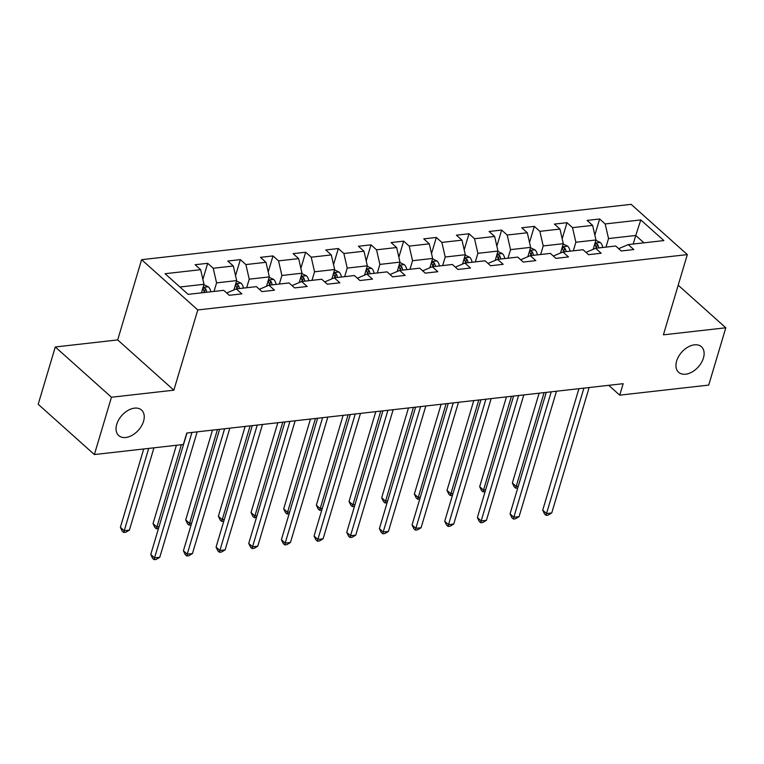 <?xml version="1.0" encoding="UTF-8"?>
<svg xmlns="http://www.w3.org/2000/svg" width="764" height="764" viewBox="0 0 764 764"><rect width="100%" height="100%" fill="white"/><g stroke="black" fill="none" stroke-linecap="round" stroke-linejoin="round"><path stroke-width="1.15" d="M143.546 421.298A17.123 11.097 -48.2 0 1 132.325 435.203A17.123 11.097 -48.2 0 1 118.726 435.575A17.123 11.097 -48.2 0 1 116.739 424.326A17.123 11.097 -48.2 0 1 127.96 410.43A17.123 11.097 -48.2 0 1 141.56 410.058A17.123 11.097 -48.2 0 1 143.546 421.298M703.434 358.001A17.123 11.097 -48.2 0 1 692.222 371.906A17.123 11.097 -48.2 0 1 678.623 372.278A17.123 11.097 -48.2 0 1 676.637 361.028A17.123 11.097 -48.2 0 1 687.848 347.133A17.123 11.097 -48.2 0 1 701.457 346.76A17.123 11.097 -48.2 0 1 703.434 358.001M55.285 346.98L111.468 397.232L173.858 390.184L117.685 339.923L55.285 346.98L38.2 404.29L94.383 454.551L183.37 444.486L186.788 433.026L623.147 383.69L619.728 395.16L708.715 385.094L725.8 327.785L678.203 285.201M117.685 339.923L141.598 259.684L631.14 204.341L687.323 254.603L197.78 309.945L141.598 259.684M640.786 219.927L605.193 223.957L599.644 218.991L587.086 220.414L592.625 225.37L572.522 227.643L566.984 222.687L554.416 224.11L559.964 229.066L539.861 231.339L534.322 226.383L521.755 227.796L527.294 232.762L507.2 235.035L501.652 230.069L489.094 231.492L494.633 236.448L474.53 238.721L468.991 233.765L456.423 235.188L461.972 240.144L441.869 242.417L436.33 237.461L423.762 238.874L429.301 243.84L409.208 246.113L403.659 241.147L391.101 242.57L396.64 247.526L376.537 249.799L370.998 244.843L358.44 246.266L363.979 251.222L343.876 253.495L338.337 248.539L325.77 249.952L331.318 254.918L311.215 257.191L305.667 252.225L293.109 253.648L298.648 258.604L278.545 260.877L273.006 255.921L260.448 257.344L265.987 262.3L245.884 264.573L240.345 259.617L227.777 261.03L233.326 265.996L213.223 268.269L207.674 263.303L195.116 264.726L200.655 269.682L165.062 273.713L188.145 294.36L223.737 290.33L229.276 295.286L241.844 293.873L236.305 288.907L256.398 286.643L261.947 291.6L274.505 290.177L268.966 285.22L289.069 282.947L294.608 287.904L307.166 286.481L301.627 281.524L321.73 279.252L327.269 284.208L339.837 282.795L334.288 277.829L354.391 275.565L359.939 280.522L372.498 279.099L366.959 274.142L387.061 271.869L392.601 276.826L405.159 275.403L399.62 270.446L419.722 268.174L425.262 273.13L437.829 271.717L432.281 266.751L452.383 264.487L457.932 269.444L470.49 268.021L464.951 263.064L485.044 260.791L490.593 265.748L503.151 264.325L497.612 259.368L517.715 257.096L523.254 262.052L535.822 260.639L530.273 255.673L550.376 253.4L555.915 258.366L568.483 256.943L562.944 251.986L583.037 249.713L588.586 254.67L601.144 253.247L595.605 248.29L615.708 246.018L621.247 250.974L633.814 249.561L628.266 244.595L663.868 240.574L640.786 219.927L635.753 235.474L608.526 238.559L605.976 247.116M236.305 288.907L227.491 292.65L227.252 293.471M214.006 291.428L216.565 282.871L236.659 280.598L233.908 289.928M213.223 268.269L216.565 282.871M233.326 265.996L236.659 280.598M268.966 285.22L260.161 288.954L259.913 289.776M246.677 287.741L249.226 279.175L269.329 276.902L266.541 286.252M245.884 264.573L249.226 279.175M265.987 262.3L269.329 276.902M301.627 281.524L292.822 285.258L292.574 286.089M279.337 284.046L281.887 275.479L301.99 273.206L299.24 282.537M278.545 260.877L281.887 275.479M298.648 258.604L301.99 273.206M334.288 277.829L325.483 281.572L325.244 282.393M311.998 280.35L314.548 271.793L334.651 269.52L331.901 278.85M311.215 257.191L314.548 271.793M331.318 254.918L334.651 269.52M366.959 274.142L358.154 277.876L357.905 278.698M344.659 276.663L347.219 268.097L367.322 265.824L364.533 275.174M343.876 253.495L347.219 268.097M363.979 251.222L367.322 265.824M399.62 270.446L390.815 274.18L390.566 275.011M377.33 272.968L379.88 264.401L399.983 262.128L397.232 271.459M376.537 249.799L379.88 264.401M396.64 247.526L399.983 262.128M432.281 266.751L423.476 270.494L423.227 271.315M409.991 269.272L412.541 260.715L432.644 258.442L429.893 267.772M409.208 246.113L412.541 260.715M429.301 243.84L432.644 258.442M464.951 263.064L456.137 266.798L455.898 267.62M442.652 265.586L445.211 257.019L465.314 254.746L462.526 264.086M441.869 242.417L445.211 257.019M461.972 240.144L465.314 254.746M497.612 259.368L488.807 263.102L488.559 263.933M475.323 261.89L477.872 253.323L497.975 251.05L495.225 260.381M474.53 238.721L477.872 253.323M494.633 236.448L497.975 251.05M530.273 255.673L521.468 259.416L521.22 260.238M507.984 258.194L510.533 249.637L530.636 247.364L527.848 256.704M507.2 235.035L510.533 249.637M527.294 232.762L530.636 247.364M562.944 251.986L554.129 255.72L553.89 256.542M540.645 254.507L543.204 245.941L563.297 243.668L560.518 253.008M539.861 231.339L543.204 245.941M559.964 229.066L563.297 243.668M595.605 248.29L586.8 252.024L586.551 252.855M573.315 250.812L575.865 242.245L595.968 239.972L593.179 249.312M572.522 227.643L575.865 242.245M592.625 225.37L595.968 239.972M628.266 244.595L619.461 248.338L619.212 249.159M633.194 244.041L635.753 235.474L643.956 242.828M605.193 223.957L608.526 238.559M111.468 397.232L94.383 454.551M173.858 390.184L197.78 309.945M687.323 254.603L663.4 334.842L725.8 327.785M608.736 385.323L619.728 395.16M201.448 292.851L203.998 284.284L179.932 287.006M200.655 269.682L203.998 284.284M599.644 218.991L594.85 235.092M566.984 222.687L562.18 238.779M534.322 226.383L529.519 242.475M501.652 230.069L496.858 246.17M468.991 233.765L464.197 249.866M436.33 237.461L431.526 253.552M403.659 241.147L398.865 257.248M370.998 244.843L366.204 260.944M338.337 248.539L333.534 264.63M305.667 252.225L300.873 268.326M273.006 255.921L268.212 272.022M240.345 259.617L235.541 275.708M207.674 263.303L202.88 279.404M578.921 388.695L542.707 510.171L546.508 513.561L583.897 388.131M551.742 512.969L548.141 515.108L546.05 515.347L546.508 513.561L551.742 512.969L589.139 387.539M546.05 515.347L544.531 513.991L542.707 510.171M595.853 240.354L600.37 242.532A7.086 4.364 83.6 0 1 602.748 247.488M539.117 393.193L512.348 483.001L516.139 486.391L518.307 486.152M594.726 244.127L594.936 244.566A7.086 4.364 83.6 0 1 596.254 248.214M598.766 247.937A7.086 4.364 -96.4 0 0 597.448 244.289L594.917 243.487M597.448 244.289L596.464 247.584A3.61 2.225 83.6 0 1 596.627 248.176M544.092 392.629L515.681 488.177L514.162 486.821L512.348 483.001M517.772 487.948L515.681 488.177M546.26 392.39L510.046 513.857L513.847 517.257L551.236 391.827M519.081 516.665L515.48 518.804L513.389 519.043L513.847 517.257L519.081 516.665L556.469 391.235M513.389 519.043L511.87 517.677L510.046 513.857M513.599 396.077L477.385 517.553L481.177 520.943L518.575 395.513M486.41 520.351L482.819 522.49L480.718 522.729L481.177 520.943L486.41 520.351L523.808 394.921M480.718 522.729L479.209 521.373L477.385 517.553M563.192 244.041L567.709 246.228A7.086 4.364 83.6 0 1 570.078 251.175M506.456 396.888L479.677 486.697L483.478 490.087L485.646 489.839M562.065 247.822L562.266 248.262A7.086 4.364 83.6 0 1 563.593 251.91M566.105 251.623A7.086 4.364 -96.4 0 0 564.777 247.975L562.256 247.183M564.777 247.975L563.794 251.28A3.61 2.225 83.6 0 1 563.956 251.872M511.431 396.325L483.02 491.873L481.501 490.517L479.677 486.697M485.111 491.634L483.02 491.873M530.522 247.737L535.039 249.923A7.086 4.364 83.6 0 1 537.417 254.87M473.785 400.575L447.016 490.383L450.808 493.783L452.976 493.534M529.404 251.518L529.605 251.958A7.086 4.364 83.6 0 1 530.923 255.606M533.434 255.319A7.086 4.364 -96.4 0 0 532.116 251.671L529.595 250.869M532.116 251.671L531.133 254.966A3.61 2.225 83.6 0 1 531.295 255.558M478.761 400.021L450.359 495.569L448.84 494.203L447.016 490.383M452.45 495.33L450.359 495.569M480.928 399.773L444.724 521.249L448.516 524.639L485.904 399.209M453.749 524.047L450.149 526.186L448.057 526.425L448.516 524.639L453.749 524.047L491.147 398.617M448.057 526.425L446.539 525.069L444.724 521.249M448.267 403.468L412.054 524.935L415.855 528.335L453.243 402.905M421.088 527.743L417.488 529.882L415.396 530.12L415.855 528.335L421.088 527.743L458.476 402.313M415.396 530.12L413.878 528.755L412.054 524.935M415.606 407.155L379.393 528.631L383.184 532.021L420.582 406.591M388.427 531.438L384.827 533.568L382.735 533.807L383.184 532.021L388.427 531.438L425.815 405.999M382.735 533.807L381.217 532.451L379.393 528.631M497.861 251.432L502.378 253.61A7.086 4.364 83.6 0 1 504.756 258.566M441.124 404.271L414.355 494.079L418.147 497.479L420.315 497.23M496.734 255.205L496.944 255.644A7.086 4.364 83.6 0 1 498.262 259.292M500.773 259.015A7.086 4.364 -96.4 0 0 499.455 255.367L496.925 254.565M499.455 255.367L498.472 258.662A3.61 2.225 83.6 0 1 498.634 259.254M446.1 403.707L417.688 499.255L416.17 497.899L414.355 494.079M419.78 499.026L417.688 499.255M465.2 255.119L469.717 257.306A7.086 4.364 83.6 0 1 472.085 262.253M408.463 407.966L381.685 497.775L385.486 501.165L387.654 500.926M464.073 258.901L464.273 259.34A7.086 4.364 83.6 0 1 465.601 262.988M468.112 262.701A7.086 4.364 -96.4 0 0 466.785 259.053L464.264 258.261M466.785 259.053L465.801 262.358A3.61 2.225 83.6 0 1 465.964 262.95M413.439 407.403L385.027 502.951L383.509 501.595L381.685 497.775M387.119 502.712L385.027 502.951M432.539 258.815L437.046 261.002A7.086 4.364 83.6 0 1 439.424 265.948M375.792 411.653L349.024 501.461L352.825 504.861L354.993 504.612M431.412 262.596L431.612 263.036A7.086 4.364 83.6 0 1 432.93 266.684M435.442 266.397A7.086 4.364 -96.4 0 0 434.124 262.749L431.603 261.947M434.124 262.749L433.14 266.044A3.61 2.225 83.6 0 1 433.303 266.636M380.768 411.099L352.366 506.647L350.848 505.281L349.024 501.461M354.458 506.408L352.366 506.647M399.868 262.51L404.385 264.688A7.086 4.364 83.6 0 1 406.763 269.644M343.132 415.349L316.363 505.157L320.154 508.557L322.322 508.308M398.741 266.283L398.951 266.722A7.086 4.364 83.6 0 1 400.269 270.37M402.781 270.093A7.086 4.364 -96.4 0 0 401.463 266.445L398.932 265.643M401.463 266.445L400.479 269.74A3.61 2.225 83.6 0 1 400.642 270.332M348.107 414.785L319.696 510.333L318.177 508.977L316.363 505.157M321.787 510.104L319.696 510.333M367.207 266.197L371.724 268.384A7.086 4.364 83.6 0 1 374.093 273.331M310.471 419.044L283.692 508.853L287.493 512.243L289.661 512.004M366.08 269.978L366.281 270.418A7.086 4.364 83.6 0 1 367.608 274.066M370.12 273.779A7.086 4.364 -96.4 0 0 368.802 270.131L366.271 269.339M368.802 270.131L367.818 273.436A3.61 2.225 83.6 0 1 367.971 274.028M315.446 418.481L287.035 514.029L285.516 512.673L283.692 508.853M289.126 513.79L287.035 514.029M334.546 269.893L339.054 272.079A7.086 4.364 83.6 0 1 341.432 277.026M277.809 422.74L251.031 512.539L254.832 515.939L257 515.69M333.419 273.674L333.62 274.114A7.086 4.364 83.6 0 1 334.938 277.762M337.449 277.475A7.086 4.364 -96.4 0 0 336.131 273.827L333.61 273.025M336.131 273.827L335.148 277.122A3.61 2.225 83.6 0 1 335.31 277.714M282.785 422.177L254.374 517.725L252.855 516.359L251.031 512.539M256.465 517.486L254.374 517.725M301.875 273.588L306.393 275.766A7.086 4.364 83.6 0 1 308.771 280.722M245.139 426.427L218.37 516.235L222.162 519.635L224.329 519.386M300.749 277.361L300.959 277.8A7.086 4.364 83.6 0 1 302.277 281.448M304.788 281.171A7.086 4.364 -96.4 0 0 303.47 277.523L300.94 276.721M303.47 277.523L302.487 280.818A3.61 2.225 83.6 0 1 302.649 281.41M250.114 425.863L221.703 521.411L220.185 520.055L218.37 516.235M223.795 521.182L221.703 521.411M269.214 277.275L273.732 279.462A7.086 4.364 83.6 0 1 276.1 284.409M212.478 430.122L185.709 519.931L189.501 523.321L191.668 523.082M268.088 281.056L268.288 281.496A7.086 4.364 83.6 0 1 269.616 285.144M272.127 284.857A7.086 4.364 -96.4 0 0 270.809 281.209L268.279 280.417M270.809 281.209L269.826 284.514A3.61 2.225 83.6 0 1 269.978 285.106M217.453 429.559L189.042 525.107L187.524 523.751L185.709 519.931M191.134 524.868L189.042 525.107M236.553 280.971L241.061 283.157A7.086 4.364 83.6 0 1 243.439 288.104M176.398 445.278L153.039 523.617L156.84 527.017L159.007 526.768M235.427 284.752L235.627 285.192A7.086 4.364 83.6 0 1 236.945 288.84M239.466 288.553A7.086 4.364 -96.4 0 0 238.139 284.905L235.618 284.103M238.139 284.905L237.155 288.2A3.61 2.225 83.6 0 1 237.317 288.792M181.374 444.715L156.381 528.803L154.863 527.437L153.039 523.617M158.473 528.564L156.381 528.803M382.936 410.851L346.732 532.327L350.523 535.717L387.921 410.287M355.757 535.125L352.166 537.264L350.065 537.503L350.523 535.717L355.757 535.125L393.154 409.695M350.065 537.503L348.546 536.147L346.732 532.327M350.275 414.546L314.061 536.013L317.862 539.413L355.25 413.983M323.096 538.821L319.495 540.96L317.404 541.198L317.862 539.413L323.096 538.821L360.484 413.391M317.404 541.198L315.885 539.833L314.061 536.013M317.614 418.233L281.4 539.709L285.192 543.099L322.589 417.669M290.435 542.516L286.834 544.656L284.743 544.885L285.192 543.099L290.435 542.516L327.823 417.077M284.743 544.885L283.224 543.529L281.4 539.709M284.953 421.929L248.739 543.405L252.531 546.795L289.928 421.365M257.764 546.203L254.173 548.342L252.072 548.581L252.531 546.795L257.764 546.203L295.162 420.773M252.072 548.581L250.554 547.225L248.739 543.405M252.282 425.624L216.069 547.091L219.87 550.491L257.258 425.061M225.103 549.899L221.503 552.038L219.411 552.276L219.87 550.491L225.103 549.899L262.491 424.469M219.411 552.276L217.893 550.911L216.069 547.091M219.621 429.311L183.408 550.787L187.209 554.186L224.597 428.747M192.442 553.594L188.842 555.734L186.75 555.963L187.209 554.186L192.442 553.594L229.83 428.155M186.75 555.963L185.232 554.607L183.408 550.787M186.96 433.007L150.747 554.483L154.538 557.873L191.936 432.443M159.772 557.281L156.181 559.42L154.08 559.659L154.538 557.873L159.772 557.281L197.169 431.851M154.08 559.659L152.561 558.303L150.747 554.483M203.883 284.666L208.4 286.844A7.086 4.364 83.6 0 1 210.778 291.8M143.727 448.965L120.378 527.313L124.169 530.713L129.403 530.12L153.946 447.819M202.756 288.439L202.966 288.878A7.086 4.364 83.6 0 1 204.284 292.526M206.796 292.249A7.086 4.364 -96.4 0 0 205.478 288.601L202.947 287.799M205.478 288.601L204.494 291.896A3.61 2.225 83.6 0 1 204.656 292.488M148.703 448.411L123.72 532.489L122.202 531.133L120.378 527.313M129.403 530.12L125.812 532.26L123.72 532.489M600.237 242.475L595.051 243.057M567.576 246.161L562.38 246.753M534.915 249.857L529.719 250.439M502.244 253.552L497.058 254.135M469.583 257.239L464.388 257.831M436.922 260.935L431.727 261.517M404.261 264.63L399.066 265.213M371.591 268.317L366.395 268.909M338.929 272.013L333.734 272.595M306.268 275.708L301.073 276.291M273.598 279.395L268.403 279.987M240.937 283.091L235.742 283.683M208.276 286.786L203.081 287.369"/></g></svg>
